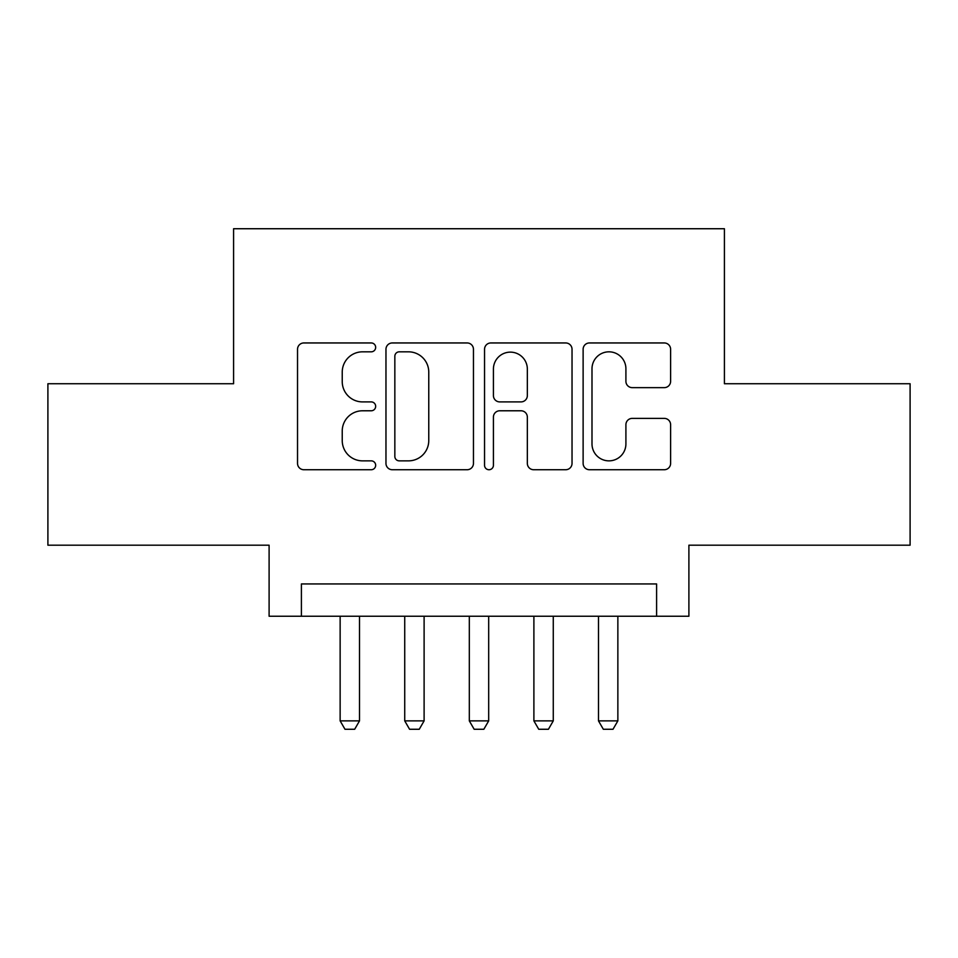 <?xml version="1.0" encoding="UTF-8"?>
<svg xmlns="http://www.w3.org/2000/svg" width="958" height="958" viewBox="0 0 958 958"><rect width="100%" height="100%" fill="white"/><g stroke="black" fill="none" stroke-linecap="round" stroke-linejoin="round"><path stroke-width="1.44" d="M375.668 347.383A4.443 4.443 0 0 0 371.225 342.952L303.878 342.952A6.335 6.335 0 0 0 297.531 349.287L297.531 463.397A6.335 6.335 0 0 0 303.878 469.731L371.225 469.731A4.443 4.443 0 0 0 375.668 465.301A4.443 4.443 0 0 0 371.225 460.858L362.519 460.858A20.286 20.286 0 0 1 342.234 440.572L342.234 431.064A20.286 20.286 0 0 1 362.519 410.778L371.225 410.778A4.443 4.443 0 0 0 375.668 406.348A4.443 4.443 0 0 0 371.225 401.905L362.519 401.905A20.286 20.286 0 0 1 342.234 381.619L342.234 372.111A20.286 20.286 0 0 1 362.519 351.826L371.225 351.826A4.443 4.443 0 0 0 375.668 347.383M664.265 387.643A6.335 6.335 0 0 0 670.612 381.308L670.612 349.287A6.335 6.335 0 0 0 664.265 342.952L589.469 342.952A6.335 6.335 0 0 0 583.123 349.287L583.123 463.397A6.335 6.335 0 0 0 589.469 469.731L664.265 469.731A6.335 6.335 0 0 0 670.612 463.397L670.612 424.729A6.335 6.335 0 0 0 664.265 418.383L632.256 418.383A6.335 6.335 0 0 0 625.909 424.729L625.909 443.901A16.957 16.957 0 0 1 608.953 460.858A16.957 16.957 0 0 1 591.996 443.901L591.996 368.782A16.957 16.957 0 0 1 608.953 351.826A16.957 16.957 0 0 1 625.909 368.782L625.909 381.308A6.335 6.335 0 0 0 632.256 387.643L664.265 387.643M656.601 616.245L688.898 616.245L688.898 545.198L910.1 545.198L910.1 383.739L724.416 383.739L724.416 228.734L233.584 228.734L233.584 383.739L47.9 383.739L47.9 545.198L269.102 545.198L269.102 616.245L656.601 616.245L656.601 583.949L301.399 583.949L301.399 616.245M473.456 349.287A6.335 6.335 0 0 0 467.109 342.952L392.313 342.952A6.335 6.335 0 0 0 385.966 349.287L385.966 463.397A6.335 6.335 0 0 0 392.313 469.731L467.109 469.731A6.335 6.335 0 0 0 473.456 463.397L473.456 349.287M490.891 342.952L565.687 342.952A6.335 6.335 0 0 1 572.034 349.287L572.034 463.397A6.335 6.335 0 0 1 565.687 469.731L533.678 469.731A6.335 6.335 0 0 1 527.343 463.397L527.343 417.125A6.335 6.335 0 0 0 520.996 410.778L499.765 410.778A6.335 6.335 0 0 0 493.418 417.125L493.418 465.301A4.443 4.443 0 0 1 488.987 469.731A4.443 4.443 0 0 1 484.544 465.301L484.544 349.287A6.335 6.335 0 0 1 490.891 342.952M399.282 351.826A4.443 4.443 0 0 0 394.84 356.256L394.84 456.427A4.443 4.443 0 0 0 399.282 460.858L408.479 460.858A20.286 20.286 0 0 0 428.765 440.572L428.765 372.111A20.286 20.286 0 0 0 408.479 351.826L399.282 351.826M527.343 369.093A16.957 16.957 0 0 0 510.375 352.137A16.957 16.957 0 0 0 493.418 369.093L493.418 395.57A6.335 6.335 0 0 0 499.765 401.905L520.996 401.905A6.335 6.335 0 0 0 527.343 395.57L527.343 369.093M340.138 616.245L340.138 720.871L359.513 720.871L359.513 616.245M359.513 720.871L354.676 729.266L344.988 729.266L340.138 720.871M404.731 616.245L404.731 720.871L424.107 720.871L424.107 616.245M424.107 720.871L419.257 729.266L409.569 729.266L404.731 720.871M469.312 616.245L469.312 720.871L488.688 720.871L488.688 616.245M488.688 720.871L483.838 729.266L474.162 729.266L469.312 720.871M533.893 616.245L533.893 720.871L553.269 720.871L553.269 616.245M553.269 720.871L548.431 729.266L538.743 729.266L533.893 720.871M598.487 616.245L598.487 720.871L617.862 720.871L617.862 616.245M617.862 720.871L613.012 729.266L603.324 729.266L598.487 720.871"/></g></svg>
